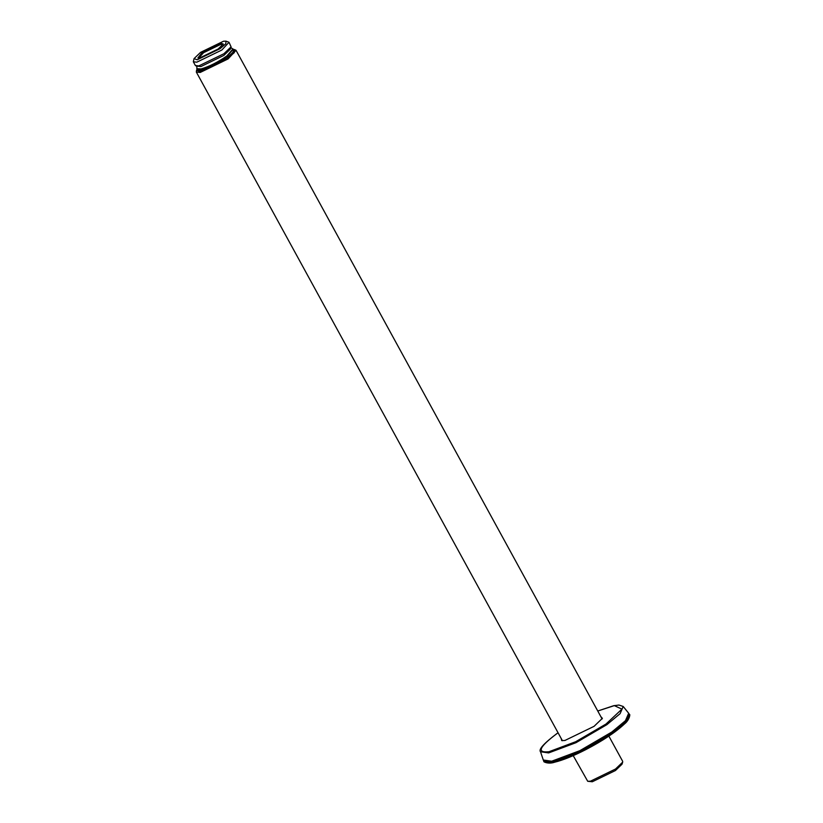 <?xml version="1.0" encoding="UTF-8"?>
<svg xmlns="http://www.w3.org/2000/svg" width="823" height="823" viewBox="0 0 823 823"><rect width="100%" height="100%" fill="white"/><g stroke="black" fill="none" stroke-linecap="round" stroke-linejoin="round"><path stroke-width="1.23" d="M561.152 738.416L561.739 740.587L564.917 740.474L594.072 726.328L602.374 718.335L600.862 716.679M562.088 740.659L561.564 739.177M601.284 717.44L602.251 718.674M561.8 740.484L561.893 739.774M601.613 718.026L602.261 718.335M196.543 70.325L196.327 72.054L200.164 72.475L228.105 58.917L236.036 50.306L234.473 49.565L234.288 52.651L227.508 58.474L200.298 71.673L196.543 70.325L197.088 69.276M233.29 49.452L234.473 49.565M200.03 70.459L202.252 70.294L226.058 58.742L232.703 52.579M198.744 58.011L203.548 52.723L220.554 44.473L222.91 44.781M218.116 49.03L223.3 44.041L220.79 43.135L202.561 51.983L197.901 57.939L199.886 57.867L218.116 49.03M220.111 48.65L197.201 59.77L194.033 58.639L200.565 52.363L223.475 41.243L225.975 41.15L225.821 43.753L220.111 48.65M194.033 58.639L193.333 61.797L196.779 62.178L221.881 49.997L229.01 42.261L225.975 41.15M229.01 42.261L231.078 46.849L223.918 53.732L198.827 65.902L195.38 65.521L193.333 61.797M196.09 66.005L200.915 66.55L223.825 55.429L230.358 49.154L231.078 46.849M196.81 66.2L196.985 69.132L201.378 69.255C209.505 66.869 218.074 62.538 227.097 56.252L233.228 49.298L230.852 47.569M196.759 68.731L201.193 68.916C209.32 66.529 217.889 62.198 226.911 55.913L233.002 48.886M608.866 736.122L622.651 761.296L622.672 762.149L615.522 769.021L590.451 781.192L587.715 781.284L573.22 755.627M587.715 781.284L592.303 781.757L615.429 770.534L622.023 764.197L622.672 762.149M548.941 751.738C536.359 753.055 539.147 746.903 557.315 733.303L557.212 733.344C543.931 743.334 538.365 749.475 540.516 751.749L548.643 752.922L575.977 742.696L606.849 724.672L620.089 713.675L623.206 706.473L618.896 705.044L613.721 705.692L597.765 711.01L614.318 705.63L621.941 709.128L605.954 724.075L575.709 741.718L548.941 751.738M552.953 762.53L580.843 752.099L612.353 733.705L623.988 724.384L629.379 717.059M543.993 761.409C542.542 761.429 548.097 764.526 554.609 762.221C562.983 760.174 573.456 755.946 586.007 749.527C602.971 740.628 615.789 732.1 624.472 723.962C629.955 719.652 630.243 713.428 629.472 714.611L625.758 722.1L612.384 733.139L580.493 751.759L552.254 762.314L543.993 761.409L543.478 760.462L551.739 761.378L579.978 750.813L611.87 732.192L625.243 721.154L628.823 713.459M543.375 760.236L540.516 751.749M629.472 714.611L628.679 713.253L625.449 720.691L611.777 732.048L579.896 750.658L551.667 761.224L543.283 760.01M628.679 713.253L623.206 706.473M196.327 72.054L562.397 740.69M236.036 50.306L602.107 718.952M196.985 69.132C196.79 70.716 199.68 70.768 205.657 69.276L227.035 57.939C234.514 52.271 233.722 50.008 233.228 49.298"/></g></svg>
